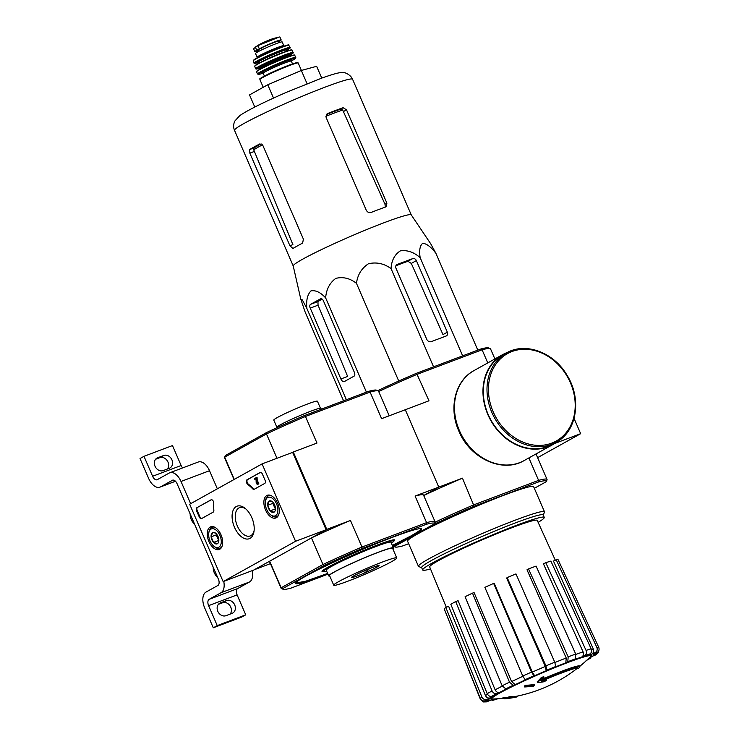 <?xml version="1.0" encoding="UTF-8"?>
<svg xmlns="http://www.w3.org/2000/svg" width="739" height="739" viewBox="0 0 739 739"><rect width="100%" height="100%" fill="white"/><g stroke="black" fill="none" stroke-linecap="round" stroke-linejoin="round"><path stroke-width="1.11" d="M537.613 457.653L580.669 433.682L574.074 418.45M554.601 443.52L580.669 433.682M262.086 463.898L295.563 541.281L223.15 581.602L189.664 504.22L262.086 463.898L292.626 452.37L326.111 529.752L295.563 541.281M326.111 529.752L253.699 570.074L223.15 581.602M262.456 474.198L265.07 480.239A2.642 1.496 69.3 0 1 264.802 483.389L254.216 489.283A2.642 1.496 69.3 0 1 254.105 489.338A2.642 1.496 69.3 0 1 252.627 488.784A46.215 26.179 69.3 0 0 247.759 484.405A2.642 1.496 69.3 0 1 246.392 481.93A2.642 1.496 69.3 0 1 246.974 479.814L260.091 472.507A2.642 1.496 69.3 0 1 260.202 472.452A2.642 1.496 69.3 0 1 262.456 474.198M196.888 507.702L211.058 499.813A2.642 1.496 69.3 0 1 211.178 499.758A2.642 1.496 69.3 0 1 212.952 500.663A2.642 1.496 69.3 0 1 213.783 503.324A46.215 26.179 69.3 0 0 213.857 510.372A2.642 1.496 69.3 0 1 213.229 512.099L201.599 518.584A2.642 1.496 69.3 0 1 201.488 518.63A2.642 1.496 69.3 0 1 199.234 516.894L196.62 510.852A2.642 1.496 69.3 0 1 196.888 507.702L211.456 499.703M234.485 527.276A17.376 9.838 69.3 0 1 233.626 509.31A17.376 9.838 69.3 0 1 245.015 508.256A17.376 9.838 69.3 0 1 253.93 531.877A17.376 9.838 69.3 0 1 245.588 538.879A17.376 9.838 69.3 0 1 234.485 527.276M265.541 509.984A12.12 6.863 69.3 0 1 267.379 495.259A12.12 6.863 69.3 0 1 278.003 504.201A12.12 6.863 69.3 0 1 275.943 517.928A12.12 6.863 69.3 0 1 265.541 509.984M208.925 541.511A12.12 6.863 69.3 0 1 210.763 526.778A12.12 6.863 69.3 0 1 221.386 535.72A12.12 6.863 69.3 0 1 219.326 549.446A12.12 6.863 69.3 0 1 208.925 541.511M254.077 530.879A15.113 8.563 69.3 0 1 250.225 535.941A15.113 8.563 69.3 0 1 237.348 525.992A15.113 8.563 69.3 0 1 239.547 507.656A15.113 8.563 69.3 0 1 245.782 508.912M201.821 518.455A2.642 1.496 69.3 0 1 199.844 516.663L197.23 510.621A2.642 1.496 69.3 0 1 197.498 507.471M254.438 489.163A2.642 1.496 69.3 0 1 253.237 488.553L252.627 488.784M260.479 472.397L247.583 479.583A2.642 1.496 69.3 0 0 247.002 481.699A2.642 1.496 69.3 0 0 248.369 484.174A46.215 26.179 69.3 0 1 253.237 488.553M256.017 478.789L254.816 479.343L254.502 478.623L256.461 477.533L256.682 482.687L257.292 482.456L257.671 483.223M257.292 482.456L257.07 477.302L256.461 477.533M258.003 484.1A1.589 0.896 69.3 0 0 258.345 484.082A1.589 0.896 69.3 0 0 258.576 482.161L257.966 482.391A1.589 0.896 69.3 0 1 257.735 484.313A1.589 0.896 69.3 0 1 256.174 482.493L256.017 478.678L254.816 479.343M256.682 482.687L257.458 483.574L257.966 482.391M274.003 512.201A6.097 3.455 69.3 0 1 270.16 510.88A6.097 3.455 69.3 0 1 267.74 505.291A6.097 3.455 69.3 0 1 269.162 501.033A6.097 3.455 69.3 0 1 272.238 501.633A6.097 3.455 69.3 0 1 273.005 502.363A6.097 3.455 69.3 0 1 275.425 507.942A6.097 3.455 69.3 0 1 275.37 509.928A6.097 3.455 69.3 0 1 274.003 512.201L270.16 510.88L267.74 505.291L269.162 501.033L271.555 501.402M275.508 515.693A9.903 5.607 69.3 0 1 270.52 514.714A9.903 5.607 69.3 0 1 265.44 501.254A9.903 5.607 69.3 0 1 274.945 501.024A9.903 5.607 69.3 0 1 275.508 515.693M278.594 514.991A11.224 6.355 69.3 0 1 277.051 516.515A11.224 6.355 69.3 0 1 276.562 516.737A11.224 6.355 69.3 0 1 271.389 515.406L270.52 514.714M265.44 501.254L265.634 500.146A11.224 6.355 69.3 0 1 268.636 495.73A11.224 6.355 69.3 0 1 271.324 495.703M275.462 508.404A5.284 2.993 69.3 0 1 274.04 506.169L275.462 509.032M273.125 502.492L272.83 503.37L274.04 506.169A5.284 2.993 69.3 0 1 273.31 502.714M272.83 503.37L267.74 505.291M275.25 508.959L270.16 510.88M217.386 543.728A6.097 3.455 69.3 0 1 213.543 542.408A6.097 3.455 69.3 0 1 211.123 536.819A6.097 3.455 69.3 0 1 212.555 532.56A6.097 3.455 69.3 0 1 215.622 533.161A6.097 3.455 69.3 0 1 216.388 533.891A6.097 3.455 69.3 0 1 218.809 539.47A6.097 3.455 69.3 0 1 218.753 541.456A6.097 3.455 69.3 0 1 217.386 543.728L213.543 542.408L211.123 536.819L212.555 532.56L214.938 532.93M218.892 547.211A9.903 5.607 69.3 0 1 213.904 546.241A9.903 5.607 69.3 0 1 208.823 532.773A9.903 5.607 69.3 0 1 218.328 532.551A9.903 5.607 69.3 0 1 218.892 547.211M221.986 546.509A11.224 6.355 69.3 0 1 220.434 548.042A11.224 6.355 69.3 0 1 219.945 548.264A11.224 6.355 69.3 0 1 214.781 546.934L213.904 546.241M208.823 532.773L209.017 531.674A11.224 6.355 69.3 0 1 212.019 527.258A11.224 6.355 69.3 0 1 214.707 527.23M218.846 539.932A5.284 2.993 69.3 0 1 217.423 537.687L218.846 540.56M216.509 534.02L216.213 534.897L217.423 537.687A5.284 2.993 69.3 0 1 216.693 534.242M216.213 534.897L211.123 536.819M218.633 540.486L213.543 542.408M217.349 488.812L209.516 470.706A13.21 7.482 -110.7 0 0 198.264 462.023L169.758 472.775A13.21 7.482 -110.7 0 0 169.194 473.043L157.342 479.639A5.284 2.993 -110.7 0 1 157.111 479.75A5.284 2.993 -110.7 0 1 152.613 476.267L143.985 456.323L172.492 445.562L181.12 465.515A5.284 2.993 -110.7 0 0 182.681 467.898M190.625 503.693L181.009 481.468A13.21 7.482 -110.7 0 0 169.758 472.775M163.19 470.595L169.296 468.286A7.002 5.746 -119.1 0 0 169.924 467.99A7.002 5.746 -119.1 0 0 171.744 459.455A7.002 5.746 -119.1 0 0 163.753 455.473L157.638 457.774A7.002 5.746 -119.1 0 0 157.01 458.069A7.002 5.746 -119.1 0 0 155.199 466.605A7.002 5.746 -119.1 0 0 163.19 470.595M143.985 456.323L140.031 458.522L148.668 478.475A13.21 7.482 -110.7 0 0 159.91 487.158A13.21 7.482 -110.7 0 0 160.483 486.899L172.797 480.119M155.606 459.252L159.8 457.672A7.002 5.746 -119.1 0 1 167.236 460.693A7.002 5.746 -119.1 0 1 167.374 469.016M213.285 627.79L217.229 625.591L245.736 614.83L241.792 617.028L213.285 627.79L204.648 607.837A13.21 7.482 -110.7 0 1 205.996 592.087L217.848 585.482A5.284 2.993 -110.7 0 0 218.393 579.182L177.055 483.666A5.284 2.993 -110.7 0 0 172.556 480.193A5.284 2.993 -110.7 0 0 172.326 480.295M218.393 604.345L222.587 602.756A7.002 5.746 -119.1 0 1 230.023 605.786A7.002 5.746 -119.1 0 1 230.162 614.1M225.968 615.679L232.083 613.379A7.002 5.746 -119.1 0 0 232.711 613.084A7.002 5.746 -119.1 0 0 234.531 604.548A7.002 5.746 -119.1 0 0 226.531 600.558L220.425 602.867A7.002 5.746 -119.1 0 0 219.797 603.163A7.002 5.746 -119.1 0 0 217.977 611.698A7.002 5.746 -119.1 0 0 225.968 615.679M245.736 614.83L237.108 594.886A5.284 2.993 -110.7 0 1 237.644 588.577L249.496 581.981A13.21 7.482 -110.7 0 0 252.248 570.619M217.229 625.591L208.601 605.638L237.108 594.886M223.741 581.381A13.21 7.482 -110.7 0 1 220.989 592.743L209.137 599.338A5.284 2.993 -110.7 0 0 208.601 605.638M213.202 567.201A11.224 9.219 60.9 0 0 217.617 577.399M190.182 514.002A11.224 9.219 60.9 0 0 194.597 524.2M327.95 574.166L291.009 588.105A82.537 5.69 -23.4 0 1 283.194 589.279L281.457 588.595A83.858 5.783 -23.4 0 1 281.116 588.309A83.858 5.783 -23.4 0 1 281.18 587.782L322.971 564.513A83.858 5.783 -23.4 0 1 361.971 547.045L362.11 548.514L426.191 524.33L426.597 522.649L415.087 496.054L438.772 487.112L405.286 409.729L438.772 487.112L423.696 495.509L438.772 487.112L462.466 478.17A83.858 5.783 156.6 0 0 423.706 495.527M518.584 695.824A37.504 2.586 -23.4 0 1 516.894 696.387M516.044 696.35L516.349 697.053A141.5 36.313 -114.5 0 0 517.078 696.831L516.81 696.193M516.349 697.053A142.95 124.004 -120.3 0 1 511.915 697.884A142.95 124.004 -120.3 0 1 509.337 698.281L509.236 698.059M509.337 698.281A142.405 70.159 68.8 0 1 508.534 698.401A142.405 70.159 68.8 0 1 505.171 698.724L505.162 698.715M579.912 666.79A39.62 2.734 -23.4 0 0 540.902 680.702A142.821 90.805 -110.1 0 0 544.024 677.266A138.378 137.315 100.3 0 1 541.336 678.587A142.405 90.546 69.9 0 1 537.456 682.624A142.95 109.889 61.8 0 0 543.775 681.783A141.5 140.41 -79.7 0 0 546.426 680.49A142.553 109.584 -118.2 0 1 541.373 681.284A37.504 2.586 -23.4 0 1 578.203 668.167A37.504 2.586 -23.4 0 1 577.926 668.73A144.364 118.554 60.9 0 0 579.496 667.52A39.62 2.734 -23.4 0 0 579.912 666.79L579.598 666.07A39.62 2.734 -23.4 0 0 542.278 679.243M577.926 668.73L577.612 668.01A37.504 2.586 -23.4 0 0 577.639 667.973M544.024 677.266L543.71 676.536A138.378 137.315 100.3 0 1 541.022 677.857A142.405 90.546 69.9 0 1 537.142 681.894L537.456 682.624M541.336 678.587L541.022 677.857M546.426 680.49L546.112 679.769A142.553 109.584 -118.2 0 1 544.061 680.129M533.752 686.088A142.793 80.874 -110.7 0 0 534.676 685.21L534.362 684.49A143.514 117.861 -119.1 0 1 525.263 685.349A140.41 79.526 69.3 0 1 524.339 686.235L524.653 686.956A143.828 118.12 60.9 0 0 533.752 686.088M534.676 685.21A143.514 117.861 -119.1 0 1 525.577 686.078L525.263 685.349M525.577 686.078A140.41 79.526 69.3 0 1 524.653 686.956M513.476 697.385A143.828 118.12 -119.1 0 1 509.873 697.819A141.934 80.394 -110.7 0 0 512.201 697.145A144.364 118.554 -119.1 0 1 510.381 697.33A141.463 80.126 69.3 0 1 508.053 697.995A143.828 118.12 -119.1 0 1 504.377 698.253A140.41 79.526 69.3 0 1 503.194 698.54A143.514 117.861 60.9 0 0 506.871 698.29A141.463 80.126 69.3 0 1 504.469 698.78A142.793 117.27 60.9 0 0 506.289 698.604A141.934 80.394 -110.7 0 0 508.691 698.115A143.514 117.861 60.9 0 0 512.293 697.671A142.793 80.874 -110.7 0 0 513.476 697.385L513.162 696.655A143.828 118.12 -119.1 0 1 512.053 696.803M512.201 697.145L511.887 696.424A144.364 118.554 -119.1 0 1 510.067 696.6A141.463 80.126 69.3 0 1 507.739 697.274A143.828 118.12 -119.1 0 1 504.063 697.524A140.41 79.526 69.3 0 1 502.88 697.81L503.194 698.54M510.381 697.33L510.067 696.6M508.053 697.995L507.739 697.274M504.377 698.253L504.063 697.524M586.036 660.675L590.988 657.913L587.995 659.086M588.262 658.837A57.106 3.935 -23.4 0 0 591.819 656.537L596.17 654.606L598.47 652.546L593.435 655.124L595.431 653.276M593.435 655.124A57.106 3.935 -23.4 0 0 593.26 654.246L596.798 652.666C598.904 651.447 599.551 649.673 598.747 647.346L558.102 559.719A62.464 4.305 -23.4 0 0 556.227 559.811L596.872 647.438A64.995 4.48 -23.4 0 1 598.747 647.346M596.872 647.438C597.675 649.766 597.02 651.539 594.913 652.759L591.376 654.338C593.472 653.137 594.128 651.373 593.343 649.054L553.446 561.049L556.227 559.811M591.376 654.338A57.106 3.935 -23.4 0 0 586.784 655.447L589.759 653.997C591.514 652.87 591.976 651.142 591.154 648.814L550.869 561.095A62.464 4.305 -23.4 0 0 545.77 562.693L586.055 650.403A64.995 4.48 -23.4 0 1 591.154 648.814M586.055 650.403C586.886 652.731 586.415 654.458 584.66 655.585L581.685 657.036C583.431 655.918 583.902 654.2 583.089 651.881L543.433 563.829L545.77 562.693M581.685 657.036A57.106 3.935 -23.4 0 0 573.372 659.955L575.33 658.865L575.699 654.033L536.071 566.092A62.464 4.305 -23.4 0 0 528.542 568.938L568.171 656.879A64.995 4.48 -23.4 0 1 575.699 654.033M568.171 656.879L567.801 661.701L565.834 662.8L566.222 658.006L526.999 569.797L528.542 568.938M565.834 662.8A57.106 3.935 -23.4 0 0 555.063 667.086L555.719 666.513L554.767 662.209L515.979 573.926A62.464 4.305 -23.4 0 0 507.157 577.593L545.936 665.876A64.995 4.48 -23.4 0 1 554.767 662.209M545.936 665.876L546.897 670.171L546.241 670.744L545.299 666.476L506.649 578.046L507.157 577.593M532.292 672.093L534.657 675.751L533.9 675.788L531.526 672.102L493.652 583.422L494.243 583.394L532.292 672.093A61.069 4.212 -23.4 0 1 545.299 666.476M493.652 583.422A62.464 4.305 -23.4 0 0 484.876 587.357L522.75 676.028L525.124 679.714L525.882 679.677A57.106 3.935 -23.4 0 0 515.249 684.628L513.199 685.265L509.513 682.189L472.48 593.131L474.087 592.623L511.582 681.58A61.069 4.212 -23.4 0 1 522.879 676.314M472.48 593.131A62.464 4.305 -23.4 0 0 465.09 596.724L502.132 685.783L505.809 688.859L507.869 688.221A57.106 3.935 -23.4 0 0 499.795 692.369L496.765 693.524C494.77 694.004 493.209 693.154 492.091 690.956L455.686 601.564L458.069 600.659L495.139 689.838A61.069 4.212 -23.4 0 1 502.28 686.134M455.686 601.564A62.464 4.305 -23.4 0 0 450.818 604.271L487.213 693.662C488.34 695.861 489.892 696.72 491.888 696.23L494.927 695.085A57.106 3.935 -23.4 0 0 490.659 697.801L487.103 699.279C484.784 699.981 483.047 699.233 481.902 697.053L445.829 607.449L448.628 606.285L485.468 695.602A61.069 4.212 -23.4 0 1 487.491 694.235M445.829 607.449A62.464 4.305 -23.4 0 0 444.213 608.862L480.285 698.466C481.431 700.646 483.167 701.394 485.477 700.701L489.042 699.223A57.106 3.935 -23.4 0 0 489.218 700.092L483.445 701.958L486.585 701.874L491.093 699.999A57.106 3.935 -23.4 0 0 495.684 698.9L492.266 700.517L497.458 698.9M483.445 701.958L480.498 699.556L444.592 609.804M489.218 700.092L486.521 700.267M490.659 697.801C488.359 698.503 486.631 697.764 485.468 695.602M499.795 692.369C497.818 692.859 496.266 692.018 495.139 689.838M515.249 684.628L511.582 681.58M378.46 391.661L378.784 390.164A82.537 5.69 -23.4 0 1 416.556 373.25L480.636 349.057A82.537 5.69 -23.4 0 1 488.461 347.884L490.188 348.568A83.858 5.783 -23.4 0 1 490.53 348.854L494.899 358.951M378.784 390.164L377.823 390.7M408.658 543.701L403.014 545.835A82.537 5.69 -23.4 0 1 395.189 547.008A82.537 5.69 -23.4 0 1 394.903 546.232L436.333 523.166L434.975 522.242A83.858 5.783 -23.4 0 1 473.976 504.774L538.602 480.378L528.884 457.921M378.71 391.541A83.858 5.783 -23.4 0 1 417.461 374.193L482.096 349.796L487.768 362.914M416.556 373.25L428.98 400.797L381.601 418.671L370.091 392.067L368.641 391.328L304.551 415.521L305.466 416.463L370.091 392.067A83.858 5.783 156.6 0 1 378.183 390.839A83.858 5.783 156.6 0 1 378.525 391.125L389.204 415.798M436.333 523.166A82.537 5.69 -23.4 0 1 474.115 506.243L462.466 478.17M474.115 506.243L538.195 482.059A82.537 5.69 -23.4 0 1 546.324 481.606A82.537 5.69 -23.4 0 1 546.306 481.662L534.334 488.322M421.701 567.728L418.727 566.554A68.672 4.739 -23.4 0 1 418.44 566.323L407.577 541.216A68.672 4.739 -23.4 0 1 468.72 509.605A68.672 4.739 -23.4 0 1 533.623 486.678L544.486 511.776A68.672 4.739 -23.4 0 1 544.467 512.136L543.285 515.111M538.195 482.059L538.602 480.378A83.858 5.783 -23.4 0 1 547.036 479.435A83.858 5.783 -23.4 0 1 547.017 479.879L546.324 481.606M480.636 349.057L482.096 349.796A83.858 5.783 -23.4 0 1 490.188 348.568M418.44 566.323A68.672 4.739 -23.4 0 1 479.583 534.703A68.672 4.739 -23.4 0 1 544.486 511.776M430.504 568.928A66.242 4.573 -23.4 0 1 422.68 570A66.242 4.573 -23.4 0 1 481.662 539.498A66.242 4.573 -23.4 0 1 544.264 517.383A66.242 4.573 -23.4 0 1 538.131 522.353M446.301 607.255L429.692 566.961A58.593 4.037 -23.4 0 1 508.977 528.838A58.593 4.037 -23.4 0 1 537.253 520.413L555.312 560.217M422.68 570L421.636 567.58A66.242 4.573 -23.4 0 1 480.618 537.077A66.242 4.573 -23.4 0 1 543.22 514.963L544.264 517.383M234.522 130.341C233.238 127.367 233.339 124.272 234.826 121.039L239.778 115.635C248.424 109.566 269.236 99.802 287.009 92.079L322.204 77.928C337.889 72.496 340.06 72.459 343.081 72.662C345.159 72.062 351.145 75.396 352.568 79.258A64.311 4.434 -23.4 0 0 291.785 100.726A64.311 4.434 -23.4 0 0 234.522 130.341L293.226 265.994A64.311 4.434 -23.4 0 1 293.217 265.957A64.311 4.434 -23.4 0 1 330.573 245.311A64.311 4.434 -23.4 0 1 396.067 218.384A64.311 4.434 -23.4 0 1 411.253 214.883L430.717 243.796L435.936 253.366C431.151 247.066 426.754 243.694 422.745 243.26C419.9 245.56 419.041 250.355 420.149 257.634C413.812 252.11 407.198 249.856 400.307 250.891C394.58 254.632 391.504 260.544 391.06 268.617C384.104 263.527 376.567 261.902 368.465 263.74C361.547 268.312 357.547 274.853 356.475 283.351C349.953 278.243 343.044 276.589 335.765 278.391C329.659 282.926 326.287 289.429 325.65 297.909C320.514 292.321 315.608 289.984 310.943 290.907C307.452 294.547 306.085 300.367 306.842 308.385L302.297 299.868L300.801 299.175L305.105 311.96L343.552 400.806M306.842 308.385L346.379 399.734M354.378 372.373L323.405 300.801A3.168 1.792 -110.7 0 0 320.698 298.713A3.168 1.792 -110.7 0 0 320.569 298.778L310.556 304.348A3.168 1.792 -110.7 0 0 310.232 308.126L340.891 378.978A3.963 2.245 -110.7 0 0 344.272 381.592A3.963 2.245 -110.7 0 0 344.439 381.509L354.055 376.16A3.168 1.792 -110.7 0 0 354.378 372.373M325.65 297.909L366.433 392.16M356.475 283.351L398.737 381.019M391.06 268.617L433.562 366.83M420.149 257.634L462.651 355.856M435.936 253.366L477.81 350.129M395.993 268.285L426.652 339.136A3.963 3.252 60.9 0 0 431.28 341.612L446.144 336.005A3.168 2.605 60.9 0 0 446.43 335.866A3.168 2.605 60.9 0 0 447.335 332.18L416.362 260.599A3.168 2.605 60.9 0 0 412.658 258.622L397.185 264.46A3.168 2.605 60.9 0 0 396.898 264.599A3.168 2.605 60.9 0 0 395.993 268.285M321.742 78.094L316.643 66.316L301.327 70.454L267.767 84.763L249.523 94.915L254.789 107.072M267.767 84.763L273.532 98.084M301.327 70.454L307.064 83.71M261.107 143.883A58.63 4.046 156.6 0 0 254.161 147.846L253.736 149.832A58.741 4.046 -23.4 0 1 262.419 144.844M289.919 245.754L292.921 248.48A64.311 4.434 -23.4 0 1 302.63 243.094L303.396 239.15L263.01 145.805L259.722 143.957A64.311 4.434 156.6 0 0 249.717 149.527L249.837 153.139L289.919 245.754L292.903 244.627L253.736 149.832M325.881 116.282A58.741 4.046 -23.4 0 1 342.684 109.991L340.236 109.298A58.63 4.046 156.6 0 0 326.426 114.48M342.684 109.991L384.982 204.25L385.268 206.541M327.026 113.88L327.626 113.538L326.148 117.529L366.23 210.144C367.412 212.259 369.066 213.017 371.2 212.416A64.311 4.434 -23.4 0 1 386.007 206.846L386.903 203.179L346.517 109.843L343.108 107.7A64.311 4.434 156.6 0 0 327.626 113.538L327.312 113.695M322.167 299.092A61.623 4.249 156.6 0 0 317.946 301.558L318.047 305.179L347.644 376.437L340.891 378.978M412.658 258.622L407.882 261.283L411.309 263.417L442.975 334.601L447.335 332.18M407.882 261.283A61.623 4.249 156.6 0 0 395.901 265.754M506.427 352.983L502.742 355.034A51.102 41.966 60.9 0 0 488.202 414.551A51.102 41.966 60.9 0 0 552.467 444.333L556.153 442.282C576.993 431.548 582.092 398.515 566.785 374.839C553.474 352.17 525.198 341.834 506.427 352.983A51.102 41.966 60.9 0 0 491.888 412.501A51.102 41.966 60.9 0 0 556.153 442.282M507.434 352.448A51.499 42.299 60.9 0 0 502.548 354.683A51.499 42.299 60.9 0 0 487.897 414.671A51.499 42.299 60.9 0 0 552.661 444.684A51.499 42.299 60.9 0 0 557.141 441.71M257.726 51.019A12.942 0.896 -23.4 0 1 254.853 51.647L253.56 48.663L257.929 45.633L279.296 37.015L279.878 36.95L281.18 39.943A12.942 0.896 -23.4 0 1 279.277 41.31L278.751 41.606M254.853 51.647A12.942 0.896 -23.4 0 1 256.756 50.28L259.324 48.848A12.942 0.896 -23.4 0 1 272.488 42.77A12.942 0.896 -23.4 0 1 281.18 39.943M257.144 57.245L255.518 53.494A14.531 0.998 -23.4 0 1 268.451 46.806A14.531 0.998 -23.4 0 1 282.187 41.957L283.804 45.707A14.531 0.998 -23.4 0 0 270.077 50.557A14.531 0.998 -23.4 0 0 257.144 57.245L257.006 58.436M258.04 51.739L257.449 50.372A11.519 0.794 -23.4 0 1 257.754 50.003L261.486 47.924A11.519 0.794 -23.4 0 1 272.497 43.084A11.519 0.794 -23.4 0 1 278.585 41.218L279.176 42.594M304.551 415.521A82.537 5.69 156.6 0 0 266.779 432.435L225.349 455.51L224.674 457.201L234.272 479.38M283.194 589.279A82.537 5.69 -23.4 0 1 282.898 588.503L281.18 587.782L269.67 561.178L254.355 569.704L270.437 563.635M282.898 588.503L324.329 565.437L322.971 564.513L311.461 537.909A83.858 5.783 -23.4 0 1 350.462 520.441L326.777 529.383L311.461 537.909M326.777 529.383L293.291 452L292.626 452.37M225.349 455.51A82.537 5.69 156.6 0 0 225.321 455.557L224.638 457.284A83.858 5.783 156.6 0 1 224.674 457.201L266.465 433.932L276.996 458.272M378.183 390.839L376.456 390.155A82.537 5.69 156.6 0 0 368.641 391.328M293.291 452L316.976 443.067L305.466 416.463A83.858 5.783 156.6 0 0 266.465 433.932L266.779 432.435M350.462 520.441L361.971 547.045L426.597 522.649A83.858 5.783 -23.4 0 1 435.04 521.706A83.858 5.783 -23.4 0 1 435.012 522.15L434.32 523.877A82.537 5.69 -23.4 0 1 434.301 523.933L393 546.925M327.857 573.954A68.672 4.739 -23.4 0 1 295.582 583.487A68.672 4.739 -23.4 0 1 356.715 551.876A68.672 4.739 -23.4 0 1 421.618 528.948A68.672 4.739 -23.4 0 1 411.549 536.237A68.672 4.739 -23.4 0 1 392.575 545.945M426.191 524.33A82.537 5.69 -23.4 0 1 434.32 523.877M324.329 565.437A82.537 5.69 -23.4 0 1 362.11 548.514M281.116 588.309L269.606 561.714A83.858 5.783 -23.4 0 1 269.67 561.178M415.087 496.054A83.858 5.783 -23.4 0 1 423.521 495.102L435.04 521.706M224.638 457.284A83.858 5.783 156.6 0 0 224.61 457.737L234.032 479.519M323.636 571.57A39.62 2.734 -23.4 0 1 322.028 571.469A39.62 2.734 -23.4 0 1 357.306 553.225A39.62 2.734 -23.4 0 1 394.746 539.997A39.62 2.734 -23.4 0 1 393.721 541.234M326.647 571.164A38.299 2.642 -23.4 0 1 323.608 571.561A38.299 2.642 -23.4 0 1 357.547 553.797A38.299 2.642 -23.4 0 1 393.739 541.216A38.299 2.642 -23.4 0 1 391.365 543.165M377.019 567.099L376.678 567.284A15.057 1.035 156.6 0 1 364.863 572.864L364.235 573.131A15.057 1.035 156.6 0 1 353.085 577.344L352.799 577.418A15.057 1.035 156.6 0 1 351.431 577.473A15.057 1.035 156.6 0 1 353.473 576.05L353.815 575.857A15.057 1.035 156.6 0 1 365.629 570.277L366.258 570.009A15.057 1.035 156.6 0 1 377.398 565.806L377.684 565.723A15.057 1.035 156.6 0 1 378.996 565.538A15.057 1.035 156.6 0 1 377.019 567.099M391.716 561.585A34.336 2.365 156.6 0 0 396.76 557.936A34.336 2.365 156.6 0 0 364.309 569.399A34.336 2.365 156.6 0 0 333.732 585.205A34.336 2.365 156.6 0 0 356.771 577.704A34.336 2.365 156.6 0 0 391.716 561.585M364.863 572.864L369.445 568.688M396.76 557.936L392.566 548.264A34.336 2.365 156.6 0 0 360.115 559.728A34.336 2.365 156.6 0 0 329.548 575.533L333.732 585.205M376.539 566.065L377.001 567.136M363.717 571.108L364.539 573.021M392.788 548.772A35.26 2.429 156.6 0 0 393.416 547.895L390.959 542.214A35.26 2.429 156.6 0 0 357.63 553.982A35.26 2.429 156.6 0 0 326.241 570.222L328.698 575.903A35.26 2.429 156.6 0 0 329.77 576.041M393.416 547.895A35.26 2.429 156.6 0 0 360.096 559.672A35.26 2.429 156.6 0 0 328.698 575.903M276.811 427.068L273.79 420.085A23.768 1.635 -23.4 0 1 284.884 413.701A23.768 1.635 -23.4 0 1 307.452 404.048A23.768 1.635 -23.4 0 1 317.419 401.203L320.44 408.187M276.709 427.826L276.562 427.493A24.165 1.663 -23.4 0 1 298.085 416.371A24.165 1.663 -23.4 0 1 320.92 408.307L321.308 409.194M199.844 516.663L199.234 516.894M197.23 510.621L196.62 510.852M248.369 484.174L247.759 484.405M247.583 479.583L246.974 479.814M181.009 481.468L209.516 470.706M152.613 476.267L181.12 465.515M160.483 486.899L175.466 481.237M209.137 599.338L237.644 588.577M220.989 592.743L249.496 581.981M219.215 603.541L220.425 602.867M222.587 602.756L226.531 600.558M156.428 458.457L157.638 457.774M159.8 457.672L163.753 455.473M503.093 698.309A145.26 145.26 0 0 1 492.83 699.02A53.91 3.713 -23.4 0 1 499.74 693.034A53.91 3.713 -23.4 0 1 558.702 666.07A53.91 3.713 -23.4 0 1 590.304 656.842A145.26 145.26 0 0 1 579.727 666.375M493.735 698.992A54.898 3.787 -23.4 0 1 539.729 673.7A54.898 3.787 -23.4 0 1 589.657 657.479M497.763 698.771A61.041 4.212 -23.4 0 1 492.71 700.341M590.581 658.107A61.041 4.212 -23.4 0 1 586.738 660.269M596.992 653.645A61.041 4.212 -23.4 0 1 595.375 655.059M594.913 652.759A61.041 4.212 -23.4 0 1 596.798 652.666M584.66 655.585A61.041 4.212 -23.4 0 1 589.759 653.997M567.801 661.701A61.041 4.212 -23.4 0 1 575.33 658.865M546.897 670.171A61.041 4.212 -23.4 0 1 555.719 666.513M534.657 675.751A57.106 3.935 -23.4 0 1 546.241 670.744M525.124 679.714A61.041 4.212 -23.4 0 1 533.9 675.788M505.809 688.859A61.041 4.212 -23.4 0 1 513.199 685.265M491.888 696.23A61.041 4.212 -23.4 0 1 496.765 693.524M485.477 700.701A61.041 4.212 -23.4 0 1 487.103 699.279M487.564 701.588A61.041 4.212 -23.4 0 1 485.68 701.68M591.385 649.452A61.069 4.212 -23.4 0 1 593.343 649.054M575.857 654.394A61.069 4.212 -23.4 0 1 583.089 651.881M554.887 662.504A61.069 4.212 -23.4 0 1 566.222 658.006M522.75 676.028A64.995 4.48 -23.4 0 1 531.526 672.102M502.132 685.783A64.995 4.48 -23.4 0 1 509.513 682.189M487.213 693.662A64.995 4.48 -23.4 0 1 492.091 690.956M480.285 698.466A64.995 4.48 -23.4 0 1 481.902 697.053M249.717 149.527L254.161 147.846M249.837 153.139L254.216 151.486M343.108 107.7L340.236 109.298M346.517 109.843L343.681 111.413M386.903 203.179L384.982 204.25M310.232 308.126L318.047 305.179M310.556 304.348L317.946 301.558M397.185 264.46L396.631 264.765M416.362 260.599L411.309 263.417M493.227 411.9A50.049 41.107 60.9 0 0 568.291 429.738A50.049 41.107 60.9 0 0 533.937 350.369A50.049 41.107 60.9 0 0 493.227 411.9M524.154 460.554C502.455 473.551 469.801 458.272 458.808 430.966C448.388 407.965 455.242 380.428 474.05 370.562A51.499 42.299 60.9 0 0 459.39 430.541A51.499 42.299 60.9 0 0 524.154 460.554L552.661 444.684M255.361 47.065L256.756 50.28M257.929 45.633L259.324 48.848M263.232 87.285L259.906 79.59A20.868 1.441 -23.4 0 1 278.483 69.983A20.868 1.441 -23.4 0 1 298.205 63.018L301.41 70.436M260.377 78.999A20.341 1.404 -23.4 0 1 278.289 69.54A20.341 1.404 -23.4 0 1 297.447 62.954M264.423 76.062L263.213 73.281A15.316 1.053 -23.4 0 1 276.857 66.224A15.316 1.053 -23.4 0 1 291.332 61.115L292.533 63.887M264.386 72.283A16.378 1.127 -23.4 0 1 266.705 69.688A16.378 1.127 -23.4 0 1 286.326 61.198A16.378 1.127 -23.4 0 1 289.808 61.282M295.794 57.457A20.858 1.441 -23.4 0 0 276.072 64.422A20.858 1.441 -23.4 0 0 257.495 74.029L259.223 74.334L263.158 73.161A20.332 1.404 -23.4 0 1 263.564 70.879A20.332 1.404 -23.4 0 1 289.346 59.72A20.332 1.404 -23.4 0 1 291.295 60.986L295.766 58.03L294.787 55.296A20.803 1.432 -23.4 0 0 275.13 62.242A20.803 1.432 -23.4 0 0 256.609 71.812L256.609 71.812C253.717 70.676 295.951 52.395 294.787 55.296M256.766 71.498A20.535 1.413 -23.4 0 1 275.037 62.03A20.535 1.413 -23.4 0 1 294.455 55.194M260.645 69.484L260.775 68.302A15.584 1.072 -23.4 0 1 274.649 61.134A15.584 1.072 -23.4 0 1 289.383 55.933L289.069 55.203A15.584 1.072 -23.4 0 0 274.335 60.404A15.584 1.072 -23.4 0 0 260.461 67.582L260.627 67.295M260.608 67.314A16.11 1.108 -23.4 0 1 274.114 59.887A16.11 1.108 -23.4 0 1 288.773 55.129L289.069 55.203M293.328 52.46A20.581 1.423 -23.4 0 0 273.873 59.342A20.581 1.423 -23.4 0 0 255.546 68.81L260.608 67.923A20.322 1.404 -23.4 0 1 261.357 65.512A20.322 1.404 -23.4 0 1 286.944 54.437A20.322 1.404 -23.4 0 1 289.217 55.545L293.318 52.848L291.997 50.15A20.286 1.395 -23.4 0 0 272.839 56.931A20.286 1.395 -23.4 0 0 254.77 66.261L255.629 65.189C260.599 61.476 293.004 47.675 291.997 50.15M254.927 65.965A20.018 1.376 -23.4 0 1 272.756 56.737A20.018 1.376 -23.4 0 1 291.674 50.058M260.959 62.196A15.057 1.035 -23.4 0 1 284.801 51.878M259.121 63.148L258.65 62.048A15.057 1.035 -23.4 0 1 272.054 55.12A15.057 1.035 -23.4 0 1 286.279 50.095L286.75 51.194M258.807 61.771A15.584 1.072 -23.4 0 1 271.823 54.603A15.584 1.072 -23.4 0 1 285.965 50.021L286.279 50.095M290.27 47.435A19.777 1.367 -23.4 0 0 271.592 54.049A19.777 1.367 -23.4 0 0 253.976 63.138L258.779 62.353A19.519 1.349 -23.4 0 1 259.611 59.988A19.519 1.349 -23.4 0 1 284.118 49.384A19.519 1.349 -23.4 0 1 286.409 50.4L290.279 47.841L288.847 45.393A19.279 1.33 -23.4 0 0 270.631 51.841A19.279 1.33 -23.4 0 0 253.459 60.7L254.382 59.453C257.458 57.439 263.38 54.547 272.146 50.788C284.931 45.809 290.372 43.924 288.469 45.134L288.847 45.393M253.856 60.201A18.761 1.293 -23.4 0 1 270.483 51.499A18.761 1.293 -23.4 0 1 288.21 45.338M261.486 47.924L262.225 49.633M261.218 48.063L261.957 49.762M257.754 50.003L258.419 51.536M257.911 49.901L258.585 51.453M255.334 47.084L258.807 44.867A8.785 0.61 -23.4 0 1 267.185 40.848A8.785 0.61 -23.4 0 1 273.642 38.446L279.296 37.015M268.257 41.125A15.186 1.044 -23.4 0 1 278.797 37.153M421.193 528.662A68.404 4.72 -23.4 0 1 411.133 535.83A68.404 4.72 -23.4 0 1 392.354 545.437L411.161 535.821C424.315 528.2 420.87 528.468 421.341 528.597L421.304 528.219M295.609 583.099L305.577 581.242L327.636 573.446A68.404 4.72 -23.4 0 1 295.665 582.988M258.345 484.082L257.735 484.313M276.562 516.737L277.966 516.21M268.636 495.73L270.04 495.204M219.945 548.264L221.349 547.738M212.019 527.258L213.423 526.731M159.91 487.158L175.494 481.274M513.254 696.877A145.26 145.26 0 0 0 577.639 668.056M587.958 659.059L592.604 656.093M490.133 700.286L495.241 699.066M547.036 479.435L536.015 453.949M395.189 547.008L393.822 546.472M508.534 698.401A145.26 145.26 0 0 0 511.915 697.884M411.272 214.91L352.568 79.258M293.217 265.957L300.801 299.175M474.05 370.562L502.548 354.683M259.906 79.59L260.119 78.759C257.893 79.766 266.058 74.584 280.404 68.625C295.979 62.03 298.713 62.344 297.771 62.649L298.205 63.018M291.415 60.21L291.332 61.115M263.213 73.281L262.502 72.727M257.495 74.029L256.609 71.812M290.325 56.644L289.383 55.933M260.775 68.302L260.461 67.582M255.546 68.81L254.77 66.261M253.976 63.138L253.459 60.7M284.774 46.428L283.804 45.707M258.807 44.867L273.642 38.446M393.739 541.216L394.293 539.812M323.608 571.561L322.204 571.007"/></g></svg>
